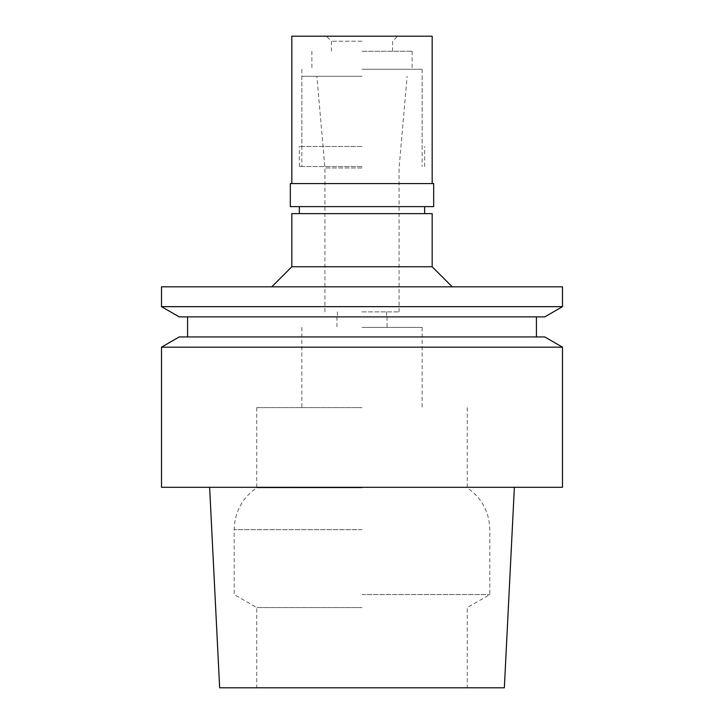 <?xml version="1.0" encoding="UTF-8"?>
<svg xmlns="http://www.w3.org/2000/svg" width="724" height="724" viewBox="0 0 724 724"><rect width="100%" height="100%" fill="white"/><g stroke="black" fill="none" stroke-linecap="round" stroke-linejoin="round"><path stroke-width="0.54" stroke-dasharray="3.62 2.71" d="M504.347 687.8L219.653 687.8M362 687.8L256.739 687.8L362 687.8M562.494 487.306L161.506 487.306M161.506 347.167L562.494 347.167M179.226 336.941L544.774 336.941M362 336.941L536.43 336.941L362 336.941M544.774 316.886L179.226 316.886M562.494 306.659L161.506 306.659M161.506 286.813L562.494 286.813M362 286.813L452.219 286.813L362 286.813M432.174 266.767L291.826 266.767M291.826 213.634L432.174 213.634M362 213.634L424.653 213.634L362 213.634M362 166.52L299.347 166.52L362 166.52M362 76.301L301.854 76.301L362 76.301M362 167.968L324.913 167.968L362 167.968M362 311.881L399.087 311.881L362 311.881M362 316.886L387.059 316.886L362 316.886M362 327.411L422.146 327.411L362 327.411M362 407.612L256.739 407.612L362 407.612M362 487.813L256.739 487.813L362 487.813M362 594.558L489.813 594.558L362 594.558M362 607.581L256.739 607.581L362 607.581M362 146.474L299.347 146.474L362 146.474M433.676 206.621L290.324 206.621M290.324 183.561L433.676 183.561M362 183.561L432.174 183.561L362 183.561M291.826 36.2L432.174 36.2M362 36.2L397.585 36.2L362 36.2M362 41.214L331.429 41.214L362 41.214M362 51.241L412.119 51.241L362 51.241M362 69.278L422.146 69.278L362 69.278M362 529.669L234.187 529.669L362 529.669M299.347 166.52L299.347 146.474M424.653 166.52L424.653 146.474M301.854 76.301L301.854 166.52M422.146 76.301L422.146 166.52M324.913 311.881L324.913 167.968L316.886 76.301M399.087 311.881L399.087 167.968L407.114 76.301M337.438 311.881L337.438 316.886M386.562 311.881L386.562 316.886M336.941 316.886L336.941 327.411M387.059 316.886L387.059 327.411M301.854 327.411L301.854 407.612M422.146 327.411L422.146 407.612M256.739 407.612L256.739 487.813C242.205 497.985 234.685 511.931 234.187 529.669L234.187 594.558L256.739 607.581L256.739 687.8M467.261 407.612L467.261 487.813C481.795 497.985 489.315 511.94 489.813 529.669L489.813 594.558L467.261 607.581L467.261 687.8M331.429 51.241L331.429 41.214L326.415 36.2M392.571 51.241L392.571 41.214L397.585 36.2M311.881 51.241L311.881 69.278M412.119 51.241L412.119 69.278M301.854 69.278L301.854 146.474M422.146 69.278L422.146 146.474"/><path stroke-width="1.09" d="M209.625 487.306L219.653 687.8L504.347 687.8L514.375 487.306M362 487.306L562.494 487.306L562.494 347.167L161.506 347.167L161.506 487.306L362 487.306M562.494 347.167L544.774 336.941L179.226 336.941L161.506 347.167M362 316.886L544.774 316.886L562.494 306.659L161.506 306.659L179.226 316.886L362 316.886M562.494 306.659L562.494 286.813L161.506 286.813L161.506 306.659M432.174 266.767L432.174 213.634L291.826 213.634L291.826 266.767L432.174 266.767L452.219 286.813M362 206.621L433.676 206.621L433.676 183.561L290.324 183.561L290.324 206.621L362 206.621M432.174 183.561L432.174 36.2L291.826 36.2L291.826 183.561M187.57 316.886L187.57 336.941M536.43 316.886L536.43 336.941M291.826 266.767L271.781 286.813M299.347 206.621L299.347 213.634M424.653 206.621L424.653 213.634"/></g></svg>

